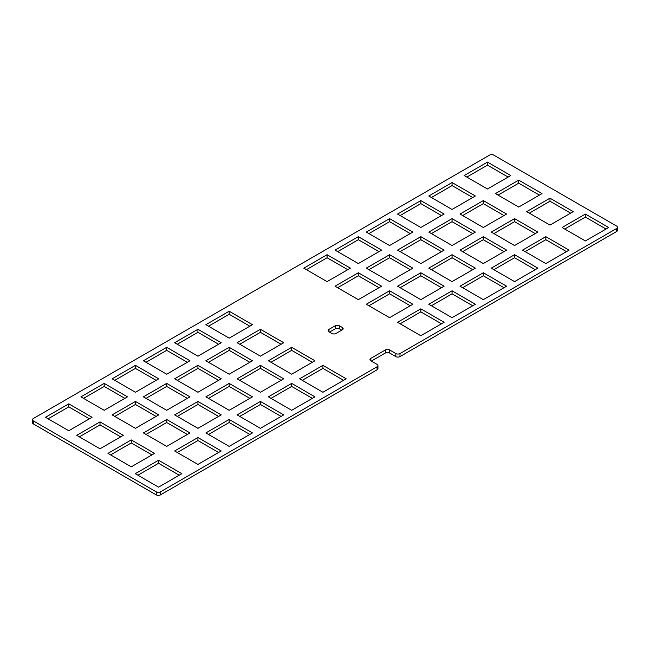 <?xml version="1.0" encoding="UTF-8"?>
<svg xmlns="http://www.w3.org/2000/svg" width="650" height="650" viewBox="0 0 650 650"><rect width="100%" height="100%" fill="white"/><g stroke="black" fill="none" stroke-linecap="round" stroke-linejoin="round"><path stroke-width="0.97" d="M377.081 369.809L377.081 366.779A2.949 1.698 0 0 0 377.942 365.576L377.942 368.607A2.949 1.698 0 0 1 377.081 369.809L160.436 494.894A2.949 1.698 0 0 1 156.268 494.894L156.268 491.863L33.361 420.899A2.949 1.698 0 0 1 32.5 419.697A2.949 1.698 0 0 1 33.361 418.494L489.564 155.106A2.949 1.698 0 0 1 493.732 155.106L616.639 226.07A2.949 1.698 0 0 1 617.5 227.273L617.5 230.303A2.949 1.698 0 0 1 616.639 231.506L399.994 356.582L399.994 353.551L616.639 228.475A2.949 1.698 0 0 0 617.5 227.273M371.369 361.083L385.409 352.974A2.949 1.698 0 0 1 389.577 352.974L395.826 356.582A2.949 1.698 0 0 0 399.994 356.582M156.268 494.894L33.361 423.93L33.361 420.899M32.5 419.697L32.5 422.727A2.949 1.698 0 0 0 33.361 423.93M89.44 418.811L68.778 406.876L48.108 418.811M124.857 398.361L104.187 386.433L83.525 398.361M156.106 380.323L135.436 368.387L114.766 380.323M187.346 362.286L166.684 350.35L146.014 362.286M218.595 344.24L197.933 332.312L177.263 344.24M249.844 326.202L229.174 314.267L208.512 326.202M120.689 436.849L100.019 424.913L79.357 436.849M156.106 416.406L135.436 404.471L114.766 416.406M187.346 398.361L166.684 386.433L146.014 398.361M218.595 380.323L197.933 368.387L177.263 380.323M249.844 362.286L229.174 350.35L208.512 362.286M281.092 344.24L260.423 332.312L239.752 344.24M347.75 269.677L327.08 257.741L306.418 269.677M378.999 251.639L358.329 239.704L337.659 251.639M410.248 233.594L389.577 221.666L368.908 233.594M441.488 215.556L420.826 203.621L400.156 215.556M472.737 197.519L452.067 185.583L431.405 197.519M508.154 177.068L487.484 165.141L466.814 177.068M378.999 287.714L358.329 275.787L337.659 287.714M410.248 269.677L389.577 257.741L368.908 269.677M441.488 251.639L420.826 239.704L400.156 251.639M472.737 233.594L452.067 221.666L431.405 233.594M503.986 215.556L483.316 203.621L462.654 215.556M539.394 195.114L518.733 183.178L498.062 195.114M151.938 454.886L131.268 442.959L110.606 454.886M187.346 434.444L166.684 422.508L146.014 434.444M218.595 416.406L197.933 404.471L177.263 416.406M249.844 398.361L229.174 386.433L208.512 398.361M281.092 380.323L260.423 368.387L239.752 380.323M312.341 362.286L291.671 350.35L271.001 362.286M179.229 475.215L158.559 463.279L137.889 475.215M218.595 452.481L197.933 440.554L177.263 452.481M249.844 434.444L229.174 422.508L208.512 434.444M281.092 416.406L260.423 404.471L239.752 416.406M312.341 398.361L291.671 386.433L271.001 398.361M343.582 380.323L322.92 368.387L302.25 380.323M329.526 332.101L335.238 328.803A2.949 1.698 0 0 1 339.406 328.803L341.738 330.159M410.248 305.76L389.577 293.824L368.908 305.76M441.488 287.714L420.826 275.787L400.156 287.714M472.737 269.677L452.067 257.741L431.405 269.677M503.986 251.639L483.316 239.704L462.654 251.639M535.234 233.594L514.564 221.666L493.894 233.594M570.643 213.151L549.981 201.216L529.311 213.151M441.488 323.798L420.826 311.862L400.156 323.798M472.737 305.76L452.067 293.824L431.405 305.76M503.986 287.714L483.316 275.787L462.654 287.714M535.234 269.677L514.564 257.741L493.894 269.677M566.475 251.639L545.813 239.704L525.143 251.639M606.06 229.028L585.39 217.092L564.72 229.028M395.826 356.582L395.826 353.551A2.949 1.698 0 0 0 399.994 353.551M395.826 353.551L389.577 349.944A2.949 1.698 0 0 0 385.409 349.944L370.825 358.361A2.949 1.698 0 0 0 369.964 359.564A2.949 1.698 0 0 0 370.825 360.766L377.081 364.374A2.949 1.698 0 0 1 377.942 365.576M377.081 366.779L160.436 491.863A2.949 1.698 0 0 1 156.268 491.863M68.778 403.845L45.484 417.292L68.778 430.739L92.064 417.292L68.778 403.845L68.778 406.876M127.481 396.849L104.187 383.402L80.901 396.849L104.187 410.296L127.481 396.849M135.436 365.357L112.141 378.812L135.436 392.259L158.73 378.812L135.436 365.357L135.436 368.387M166.684 374.213L189.971 360.766L166.684 347.319L143.39 360.766L166.684 374.213M174.639 342.729L197.933 356.176L221.219 342.729L197.933 329.282L174.639 342.729M229.174 338.138L252.468 324.691L229.174 311.236L205.888 324.691L229.174 338.138M76.733 435.337L100.019 448.784L123.313 435.337L100.019 421.891L76.733 435.337M135.436 401.44L112.141 414.887L135.436 428.334L158.73 414.887L135.436 401.44L135.436 404.471M189.971 396.849L166.684 383.402L143.39 396.849L166.684 410.296L189.971 396.849M174.639 378.812L197.933 392.259L221.219 378.812L197.933 365.357L174.639 378.812M205.888 360.766L229.174 374.213L252.468 360.766L229.174 347.319L205.888 360.766M237.128 342.729L260.423 356.176L283.717 342.729L260.423 329.282L237.128 342.729M327.08 254.711L303.794 268.158L327.08 281.613L350.374 268.158L327.08 254.711L327.08 257.741M381.623 250.12L358.329 236.673L335.034 250.12L358.329 263.567L381.623 250.12M389.577 245.529L412.872 232.082L389.577 218.636L366.283 232.082L389.577 245.529M397.532 214.045L420.826 227.492L444.113 214.045L420.826 200.59L397.532 214.045M428.781 195.999L452.067 209.446L475.361 195.999L452.067 182.553L428.781 195.999M487.484 189.004L510.778 175.557L487.484 162.11L464.189 175.557L487.484 189.004M335.034 286.203L358.329 299.65L381.623 286.203L358.329 272.756L335.034 286.203M389.577 281.613L412.872 268.158L389.577 254.711L366.283 268.158L389.577 281.613M420.826 236.673L397.532 250.12L420.826 263.567L444.113 250.12L420.826 236.673L420.826 239.704M428.781 232.082L452.067 245.529L475.361 232.082L452.067 218.636L428.781 232.082M460.029 214.045L483.316 227.492L506.61 214.045L483.316 200.59L460.029 214.045M518.733 180.148L495.438 193.594L518.733 207.041L542.019 193.594L518.733 180.148L518.733 183.178M107.981 453.375L131.268 466.822L154.562 453.375L131.268 439.928L107.981 453.375M189.971 432.933L166.684 419.477L143.39 432.933L166.684 446.379L189.971 432.933M197.933 428.334L221.219 414.887L197.933 401.44L174.639 414.887L197.933 428.334M205.888 396.849L229.174 410.296L252.468 396.849L229.174 383.402L205.888 396.849M260.423 392.259L283.717 378.812L260.423 365.357L237.128 378.812L260.423 392.259M268.377 360.766L291.671 374.213L314.966 360.766L291.671 347.319L268.377 360.766M181.854 473.696L158.559 460.249L135.265 473.696L158.559 487.151L181.854 473.696M221.219 450.97L197.933 437.523L174.639 450.97L197.933 464.417L221.219 450.97M229.174 419.477L205.888 432.933L229.174 446.379L252.468 432.933L229.174 419.477L229.174 422.508M237.128 414.887L260.423 428.334L283.717 414.887L260.423 401.44L237.128 414.887M291.671 383.402L268.377 396.849L291.671 410.296L314.966 396.849L291.671 383.402L291.671 386.433M299.626 378.812L322.92 392.259L346.206 378.812L322.92 365.357L299.626 378.812M331.858 333.458L328.989 331.784L328.989 329.379L335.238 325.772A2.949 1.698 0 0 1 339.406 325.772L342.274 327.446A2.949 1.698 0 0 1 343.135 328.648A2.949 1.698 0 0 1 342.274 329.851L336.026 333.458A2.949 1.698 0 0 1 331.858 333.458M328.989 329.379A2.949 1.698 0 0 0 328.128 330.582A2.949 1.698 0 0 0 328.989 331.784M412.872 304.241L389.577 290.794L366.283 304.241L389.577 317.688L412.872 304.241M444.113 286.203L420.826 272.756L397.532 286.203L420.826 299.65L444.113 286.203M428.781 268.158L452.067 281.613L475.361 268.158L452.067 254.711L428.781 268.158M483.316 236.673L460.029 250.12L483.316 263.567L506.61 250.12L483.316 236.673L483.316 239.704M491.27 232.082L514.564 245.529L537.859 232.082L514.564 218.636L491.27 232.082M549.981 225.087L573.267 211.632L549.981 198.185L526.687 211.632L549.981 225.087M444.113 322.278L420.826 308.831L397.532 322.278L420.826 335.733L444.113 322.278M428.781 304.241L452.067 317.688L475.361 304.241L452.067 290.794L428.781 304.241M460.029 286.203L483.316 299.65L506.61 286.203L483.316 272.756L460.029 286.203M514.564 254.711L491.27 268.158L514.564 281.613L537.859 268.158L514.564 254.711L514.564 257.741M569.099 250.12L545.813 236.673L522.519 250.12L545.813 263.567L569.099 250.12M562.096 227.508L585.39 240.955L608.684 227.508L585.39 214.061L562.096 227.508M104.187 386.433L104.187 383.402M166.684 350.35L166.684 347.319M197.933 332.312L197.933 329.282M229.174 314.267L229.174 311.236M100.019 424.913L100.019 421.891M166.684 386.433L166.684 383.402M197.933 368.387L197.933 365.357M229.174 350.35L229.174 347.319M260.423 332.312L260.423 329.282M358.329 239.704L358.329 236.673M389.577 221.666L389.577 218.636M420.826 203.621L420.826 200.59M452.067 185.583L452.067 182.553M487.484 165.141L487.484 162.11M358.329 275.787L358.329 272.756M389.577 257.741L389.577 254.711M452.067 221.666L452.067 218.636M483.316 203.621L483.316 200.59M131.268 442.959L131.268 439.928M166.684 422.508L166.684 419.477M197.933 404.471L197.933 401.44M229.174 386.433L229.174 383.402M260.423 368.387L260.423 365.357M291.671 350.35L291.671 347.319M158.559 463.279L158.559 460.249M197.933 440.554L197.933 437.523M260.423 404.471L260.423 401.44M322.92 368.387L322.92 365.357M389.577 293.824L389.577 290.794M420.826 275.787L420.826 272.756M452.067 257.741L452.067 254.711M514.564 221.666L514.564 218.636M549.981 201.216L549.981 198.185M420.826 311.862L420.826 308.831M452.067 293.824L452.067 290.794M483.316 275.787L483.316 272.756M545.813 239.704L545.813 236.673M585.39 217.092L585.39 214.061M616.639 231.506L616.639 228.475M389.577 352.974L389.577 349.944M385.409 352.974L385.409 349.944M160.436 494.894L160.436 491.863M370.825 360.766L370.825 358.361M335.238 328.803L335.238 325.772M339.406 328.803L339.406 325.772M342.274 329.851L342.274 327.446"/></g></svg>
